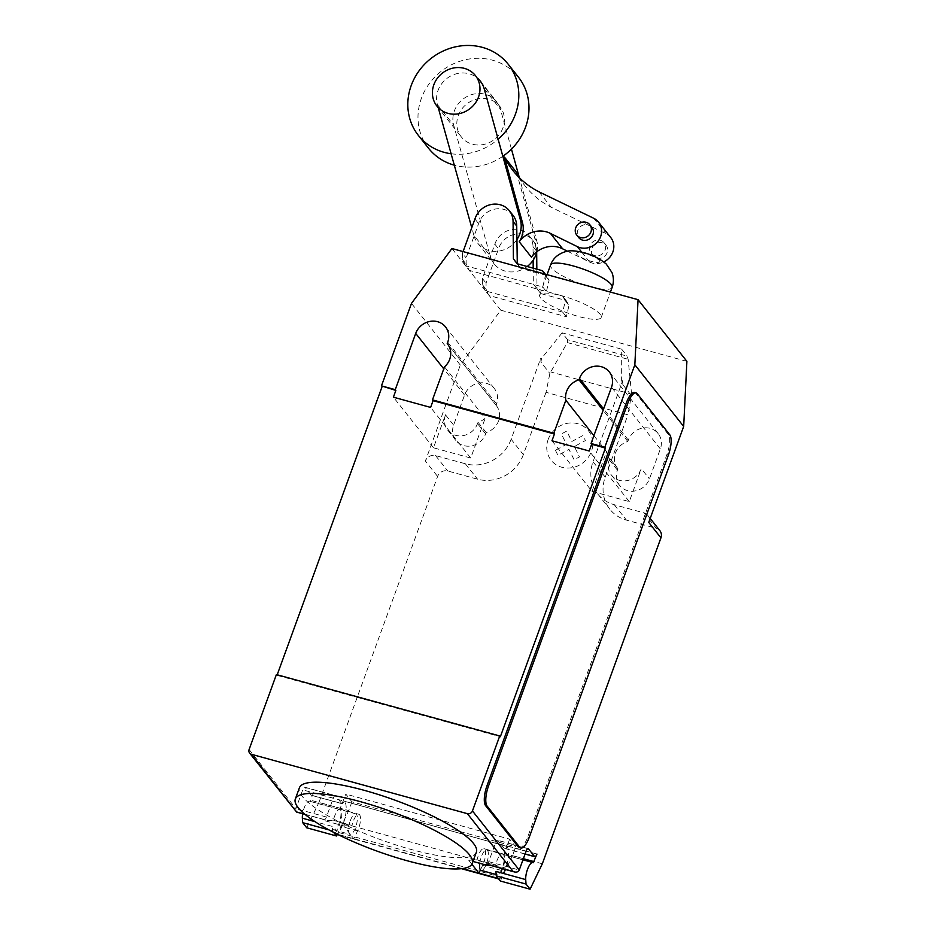<?xml version="1.0" encoding="UTF-8"?>
<svg xmlns="http://www.w3.org/2000/svg" width="936" height="936" viewBox="0 0 936 936"><rect width="100%" height="100%" fill="white"/><g stroke="black" fill="none" stroke-linecap="round" stroke-linejoin="round"><path stroke-width="0.7" stroke-dasharray="4.68 3.51" d="M502.948 127.834A24.558 22.499 141.6 0 1 483.889 144.436A24.558 22.499 141.6 0 1 461.354 136.948A24.558 22.499 141.6 0 1 458.277 115.561A24.558 22.499 141.6 0 1 477.337 98.959A24.558 22.499 141.6 0 1 499.871 106.447A24.558 22.499 141.6 0 1 502.948 127.834M544.424 273.944L545.395 275.605L542.763 286.954L465.566 265.73L469.228 270.364L546.425 291.576L549.058 280.238L546.226 275.359L520.814 268.375L517.292 263.788M542.763 286.954L546.425 291.576M545.395 275.605L549.058 280.238M545.29 274.189L546.226 275.359M517.152 263.753L520.814 268.375M513.01 215.339A20.159 18.474 -38.4 0 0 494.091 209.29A20.159 18.474 -38.4 0 0 478.6 223.634L466.105 257.95L466.151 264.127L469.228 270.364M474.938 219.012L478.6 223.634M465.566 265.73L462.489 259.506L462.442 253.328L466.105 257.95M462.442 253.328L463.086 251.585M462.489 259.506L466.151 264.127M533.204 268.164L533.345 284.041L537.1 288.931L562.501 295.916L565.332 300.784L562.7 312.133L485.515 290.921L489.177 295.542L566.362 316.754L568.994 305.417L566.163 300.538L540.762 293.553L537.007 288.662L536.831 269.159M562.7 312.133L566.362 316.754M565.332 300.784L568.994 305.417M562.501 295.916L566.163 300.538M537.1 288.931L540.762 293.553M533.345 284.041L537.007 288.662M536.679 252.509L536.667 251.246A20.159 18.474 -38.4 0 0 532.947 240.517A20.159 18.474 -38.4 0 0 514.028 234.468A20.159 18.474 -38.4 0 0 498.537 248.812L486.053 283.128L486.088 289.306L489.177 295.542M485.515 290.921L482.426 284.684L482.391 278.507L494.875 244.191A20.159 18.474 141.6 0 1 510.366 229.846A20.159 18.474 141.6 0 1 529.285 235.895A20.159 18.474 141.6 0 1 533.005 246.624L533.134 260.255M494.875 244.191L498.537 248.812M482.391 278.507L486.053 283.128M482.426 284.684L486.088 289.306M502.831 156.289A57.307 52.51 141.6 0 1 454.299 165.169M428.571 148.286A57.307 52.51 141.6 0 1 421.375 98.385A57.307 52.51 141.6 0 1 465.847 59.647A57.307 52.51 141.6 0 1 518.415 77.126M451.105 153.761A57.307 52.51 -38.4 0 0 498.116 139.207M596.805 258.114A8.342 7.64 -38.4 0 0 606.037 254.697A8.342 7.64 -38.4 0 0 606.118 245.302A8.342 7.64 -38.4 0 0 602.363 242.833A8.342 7.64 -38.4 0 0 591.997 248.391A8.342 7.64 -38.4 0 0 593.05 255.657A8.342 7.64 -38.4 0 0 596.805 258.114M600.327 240.271A8.342 7.64 141.6 0 1 604.094 242.728A8.342 7.64 141.6 0 1 604.001 252.135A8.342 7.64 141.6 0 1 594.769 255.551A8.342 7.64 141.6 0 1 591.014 253.083A8.342 7.64 141.6 0 1 589.972 245.829A8.342 7.64 141.6 0 1 600.327 240.271M591.88 227.319A8.342 7.64 -38.4 0 0 588.124 224.851A8.342 7.64 -38.4 0 0 577.758 230.408A8.342 7.64 -38.4 0 0 578.811 237.674M567.473 251.211L589.563 262.045A16.591 15.21 -38.4 0 0 603.755 261.916M610.763 237.557A16.591 15.21 -38.4 0 0 605.849 233.626L551.21 207.266A92.243 84.521 141.6 0 1 525.225 186.065A92.243 84.521 141.6 0 1 519.609 177.969M539.007 191.845L551.21 207.266M516.555 172.399L534.702 238.06A24.781 22.71 141.6 0 1 531.426 257.178M536.89 251.667A24.781 22.71 -38.4 0 0 536.737 240.634L519.258 177.36M511.454 149.105L500.456 109.301A24.968 22.873 -38.4 0 0 496.63 101.696A24.968 22.873 -38.4 0 0 466.725 96.701A24.968 22.873 -38.4 0 0 453.656 125.108L490.148 255.844A24.781 22.71 -38.4 0 0 494.056 263.8A24.781 22.71 -38.4 0 0 527.202 266.514M516.847 239.698A24.781 22.71 141.6 0 1 477.781 243.243A24.781 22.71 141.6 0 1 473.873 235.299L490.148 255.844M473.873 235.299L471.767 227.729M438.282 107.804L437.369 104.551A24.968 22.873 141.6 0 1 448.508 77.314A24.968 22.873 141.6 0 1 477.465 78.168M540.657 298.034A32.748 7.312 20 0 1 539.663 295.015A32.748 7.312 20 0 1 567.567 297.519A32.748 7.312 20 0 1 600.21 314.402A32.748 7.312 20 0 1 601.204 317.421A32.748 7.312 20 0 1 573.3 314.929A32.748 7.312 20 0 1 540.657 298.034M476.377 852.169A94.162 21.025 20 0 1 352.895 828.43A94.162 21.025 20 0 1 302.269 796.419A94.162 21.025 20 0 1 299.426 787.761M479.723 863.284A10.647 3.533 -74.6 0 1 481.315 856.779A10.647 3.533 -74.6 0 1 486.779 849.865A10.647 3.533 -74.6 0 1 486.603 863.46A10.647 3.533 -74.6 0 1 481.139 870.386M495.94 871.404A10.647 3.533 105.4 0 0 497.519 874.891A10.647 3.533 105.4 0 0 502.983 867.964A10.647 3.533 105.4 0 0 503.498 854.521L533.286 862.711M350.286 820.767A10.647 3.533 -74.6 0 1 355.75 813.84A10.647 3.533 -74.6 0 1 355.575 827.447A10.647 3.533 -74.6 0 1 350.111 834.362A10.647 3.533 -74.6 0 1 350.286 820.767M333.684 832.396L332.455 830.852L332.163 826.383A10.647 3.533 105.4 0 0 333.731 829.869A10.647 3.533 105.4 0 0 339.195 822.943A10.647 3.533 105.4 0 0 339.709 809.5L345.829 794.114L351.936 801.813L515.724 846.846L509.617 839.136L345.829 794.114M335.392 833.274L338.996 825.774A11.056 3.674 105.4 0 0 340.224 809.149A11.056 3.674 105.4 0 0 333.38 820.334L325.061 820.778L324.043 819.491A4.095 1.357 105.4 0 0 324.324 819.69A4.095 1.357 105.4 0 0 326.43 817.023L333.251 798.279A4.095 1.357 -74.6 0 1 335.357 795.623A4.095 1.357 -74.6 0 1 335.638 795.822L341.734 803.521L311.208 795.132A4.095 1.357 105.4 0 0 311.489 795.331A4.095 1.357 105.4 0 0 313.595 792.675L309.933 801.31A10.647 3.533 105.4 0 0 309.594 801.157A10.647 3.533 105.4 0 0 304.13 808.072A10.647 3.533 105.4 0 0 302.656 813.735M631.589 394.173L628.15 359.295L627.19 356.136L567.637 339.768L567.31 342.576L549.877 373.487L546.027 392.313L627.916 414.823L631.589 394.173L550.742 371.955M567.31 342.576L628.15 359.295M621.738 380.671L622.615 380.905L622.861 384.743L621.633 380.531L621.703 349.198L562.138 332.83L567.637 339.768M621.703 349.198L627.19 356.136M562.138 332.83L541.476 358.488L540.973 362.232L549.877 373.487M540.973 362.232L540.715 358.394L541.581 358.64M546.027 392.313L523.341 454.65L511.126 439.241L540.715 358.394M659.915 530.724A8.19 7.5 -38.4 0 0 656.23 528.302L626.453 520.112A36.843 33.755 141.6 0 1 609.851 509.242A36.843 33.755 141.6 0 1 605.229 477.161L627.916 414.823M542.318 863.788L512.53 855.598L515.724 846.846M351.936 801.813L348.742 810.576L337.229 834.538M523.341 454.65A36.843 33.755 141.6 0 1 477.559 479.185L447.771 470.995A8.19 7.5 -38.4 0 0 437.603 476.447L318.965 802.386L348.742 810.576M311.208 795.132L305.113 787.422L335.638 795.822M341.734 803.521A4.095 1.357 105.4 0 0 342.014 803.72A4.095 1.357 105.4 0 0 344.12 801.064L507.031 846.448A18.006 5.99 -74.6 0 1 505.674 868.128L501.298 877.219L338.996 832.607L343.372 823.505L505.674 868.128M313.595 792.675L507.031 846.448M249.105 749.549L295.905 808.634L302.726 789.89A4.095 1.357 -74.6 0 1 304.832 787.235A4.095 1.357 -74.6 0 1 305.113 787.422M325.061 820.778L343.676 825.891L353.843 838.726L357.61 830.899A11.056 3.674 105.4 0 0 358.839 814.273A11.056 3.674 105.4 0 0 351.995 825.447L333.38 820.334M353.843 838.726L337.1 834.128M332.455 830.852L328.91 829.881M306.751 827.798L318.965 802.386M509.617 839.136L507.16 845.887L536.948 854.065M480.449 869.918L482.683 865.273A11.056 3.674 105.4 0 0 483.912 848.648A11.056 3.674 105.4 0 0 477.067 859.833L468.749 860.278L473.008 861.448M483.912 848.648L502.527 853.772A11.056 3.674 -74.6 0 0 495.682 864.946L477.067 859.833M502.527 853.772A11.056 3.674 -74.6 0 1 501.298 870.398L497.753 877.769M523.376 858.698L504.399 853.48L507.16 845.887L506.423 845.676A4.095 1.357 -74.6 0 1 504.317 848.344A4.095 1.357 -74.6 0 1 504.036 848.145L497.929 840.434A4.095 1.357 105.4 0 0 497.648 840.235A4.095 1.357 105.4 0 0 495.553 842.903L526.079 851.292M343.372 823.505A18.006 5.99 105.4 0 0 344.729 801.836M504.399 853.48L503.498 854.521M501.298 877.219A12.285 4.083 -74.6 0 1 498.619 878.881M336.071 834.222A12.285 4.083 105.4 0 0 338.996 832.607M500.315 881.01L512.53 855.598M486.626 864.302A4.095 1.357 -74.6 0 0 488.732 861.646L495.553 842.903M343.676 825.891L351.995 825.447M471.884 864.244L468.749 860.278M495.682 864.946L490.055 865.25M326.43 817.023L295.905 808.634L295.963 811.629M634.631 392.512A16.368 5.441 -74.6 0 1 635.755 393.295L668.304 434.409A16.368 5.441 -74.6 0 1 666.912 454.545L527.728 836.959A16.368 5.441 -74.6 0 1 519.316 847.606M648.742 522.428A8.19 7.5 -38.4 0 0 647.712 515.303A8.19 7.5 -38.4 0 0 644.027 512.881L614.238 504.703A36.843 33.755 141.6 0 1 597.648 493.834A36.843 33.755 141.6 0 1 593.026 461.752L622.615 380.905M622.861 384.743L631.777 395.998M621.633 380.531L622.498 380.765M540.598 358.254L541.476 358.488M511.126 439.241A36.843 33.755 141.6 0 1 465.344 463.765L435.568 455.586A8.19 7.5 -38.4 0 0 425.389 461.038L437.603 476.447M686.895 361.355L500.772 310.19L460.325 365.052L425.389 461.038M496.057 405.265A17.597 16.123 141.6 0 1 496.337 405.604A17.597 16.123 141.6 0 1 486.147 432.502L485.644 433.883A17.597 16.123 141.6 0 1 471.99 445.782A17.597 16.123 141.6 0 1 455.832 440.411A17.597 16.123 141.6 0 1 453.632 425.084L464.548 395.086A17.597 16.123 141.6 0 1 478.202 383.187A17.597 16.123 141.6 0 1 494.348 388.557A17.597 16.123 141.6 0 1 496.56 403.884L496.057 405.265L447.771 344.284M617.912 468.725A17.597 16.123 141.6 0 1 617.643 468.386A17.597 16.123 141.6 0 1 627.834 441.488L628.337 440.107A17.597 16.123 141.6 0 1 641.991 428.208A17.597 16.123 141.6 0 1 658.137 433.579A17.597 16.123 141.6 0 1 660.348 448.906L649.432 478.904A17.597 16.123 141.6 0 1 635.766 490.803A17.597 16.123 141.6 0 1 619.62 485.433A17.597 16.123 141.6 0 1 617.421 470.106L617.912 468.725L609.781 458.453L609.277 459.822A17.597 16.123 -38.4 0 0 611.489 475.149A17.597 16.123 -38.4 0 0 627.635 480.519A17.597 16.123 -38.4 0 0 641.289 468.632L649.432 478.904M593.892 435.649L606.54 451.608L592.055 491.388L551.971 440.774M276.401 674.563L277.208 674.786M277.009 675.336L500.35 736.726M606.54 451.608A17.597 16.123 -38.4 0 0 609.5 458.113A17.597 16.123 -38.4 0 0 609.781 458.453M627.834 441.488L603.123 410.284M486.147 432.502L478.003 422.23A17.597 16.123 -38.4 0 0 485.187 418.252L444.495 366.865M453.632 425.084L445.489 414.8L433.485 447.794L470.703 458.032L485.187 418.252M470.703 458.032L430.618 407.417M460.325 365.052L411.489 303.393M433.485 447.794L393.401 397.18M592.055 491.388L629.284 501.614L641.289 468.632M629.284 501.614L589.2 451M445.489 414.8A17.597 16.123 -38.4 0 0 447.7 430.127A17.597 16.123 -38.4 0 0 463.846 435.497A17.597 16.123 -38.4 0 0 477.5 423.599L478.003 422.23M500.772 310.19L451.936 248.52M555.434 450.274L557.914 455.317L568.994 449.374L574.107 459.763L579.489 456.885L574.365 446.495L585.433 440.563L582.929 435.532L571.873 441.464L566.736 431.075L561.378 433.953L566.502 444.331L555.434 450.274M548.145 439.534A23.786 21.797 141.6 0 1 587.445 429.589A23.786 21.797 141.6 0 1 573.721 467.321A23.786 21.797 141.6 0 1 548.145 439.534M533.005 246.624L536.667 251.246M581.701 252.123L589.563 262.045M593.635 218.217L605.849 233.626M534.702 238.06L536.737 240.634M484.181 88.744L500.456 109.301M437.369 104.551L453.656 125.108M612.121 287.411A32.748 7.312 20 0 1 589.493 286.486A32.748 7.312 20 0 1 551.573 268.024A32.748 7.312 20 0 1 550.579 265.017M599.344 260.547A12.285 2.738 20 0 1 591.224 261.331A12.285 2.738 20 0 1 577.009 254.405A12.285 2.738 20 0 1 585.117 253.621A12.285 2.738 20 0 1 599.344 260.547M309.933 801.31L339.709 809.5M333.251 798.279L302.726 789.89M340.61 808.458L310.834 800.268M357.61 830.899L338.996 825.774M332.163 826.383L315.022 821.679M501.298 870.398L482.683 865.273M527.834 848.659L497.929 840.434M525.108 853.936L504.036 848.145M462.396 868.585L337.147 834.152M488.732 861.646L519.246 870.035M324.043 819.491L304.75 814.191M527.728 836.959L529.214 837.369M668.409 454.954L666.912 454.545M644.027 512.881L656.23 528.302M435.568 455.586L447.771 470.995M465.344 463.765L477.559 479.185M593.026 461.752L605.229 477.161M614.238 504.703L626.453 520.112M628.337 440.107L603.626 408.915M660.348 448.906L611.512 387.247M464.548 395.086L443.769 368.854M485.644 433.883L477.5 423.599M496.56 403.884L447.724 342.225M617.421 470.106L609.277 459.822M668.304 434.409L669.79 434.819M637.24 393.705L635.755 393.295M436.948 106.119L461.354 136.948M475.453 75.617L499.871 106.447M529.285 235.895L532.947 240.517M604.094 242.728L606.118 245.302M591.014 253.083L593.05 255.657M513.022 170.644L525.225 186.065M477.781 243.243L494.056 263.8M480.344 81.151L496.63 101.696M539.663 295.015L547.069 274.669M601.204 317.421L610.424 292.09M497.519 874.891L496.15 874.516M355.75 813.84L309.594 801.157M342.014 803.72L311.489 795.331M304.832 787.235L335.357 795.623M309.991 801.333L339.768 809.523M340.224 809.149L358.839 814.273M333.731 829.869L350.111 834.362M528.173 848.624L497.648 840.235M525.073 854.042L504.317 848.344M503.556 854.545L533.333 862.735M461.483 868.69L338.785 834.959M522.967 859.81L486.779 849.865M304.96 814.367L324.324 819.69M597.648 493.834L609.851 509.242M617.643 468.386L609.5 458.113M658.137 433.579L609.301 371.92M496.337 405.604L447.502 343.945M650.192 518.439L647.712 515.303M455.832 440.411L447.7 430.127M494.348 388.557L445.513 326.898M619.62 485.433L611.489 475.149"/><path stroke-width="1.4" d="M433.859 84.731A24.558 22.499 -38.4 0 0 436.948 106.119A24.558 22.499 -38.4 0 0 459.471 113.607A24.558 22.499 -38.4 0 0 478.53 97.005A24.558 22.499 -38.4 0 0 475.453 75.617A24.558 22.499 -38.4 0 0 452.919 68.129A24.558 22.499 -38.4 0 0 433.859 84.731M463.086 251.585L474.938 219.012A20.159 18.474 141.6 0 1 490.429 204.668A20.159 18.474 141.6 0 1 509.348 210.717A20.159 18.474 141.6 0 1 513.068 221.446L513.396 258.863L517.152 263.753L542.564 270.738L545.29 274.189M542.564 270.738L544.424 273.944M517.292 263.788L516.73 226.067A20.159 18.474 -38.4 0 0 513.01 215.339L509.348 210.717M513.396 258.863L517.058 263.484M536.831 269.159L536.679 252.509M533.134 260.255L533.204 268.164M498.116 139.207A57.307 52.51 -38.4 0 0 515.432 114.18A57.307 52.51 -38.4 0 0 508.236 64.28L518.415 77.126A57.307 52.51 141.6 0 1 525.611 127.027A57.307 52.51 141.6 0 1 502.831 156.289M454.299 165.169A57.307 52.51 141.6 0 1 428.571 148.286L418.392 135.439A57.307 52.51 -38.4 0 0 451.105 153.761M508.236 64.28A57.307 52.51 -38.4 0 0 455.668 46.8A57.307 52.51 -38.4 0 0 411.208 85.539A57.307 52.51 -38.4 0 0 418.392 135.439M576.775 235.1L578.811 237.674A8.342 7.64 -38.4 0 0 582.566 240.131A8.342 7.64 -38.4 0 0 591.786 236.714A8.342 7.64 -38.4 0 0 591.88 227.319L589.844 224.745A8.342 7.64 141.6 0 1 590.897 232.011A8.342 7.64 141.6 0 1 580.531 237.557A8.342 7.64 141.6 0 1 576.775 235.1A8.342 7.64 141.6 0 1 576.868 225.705A8.342 7.64 141.6 0 1 586.088 222.288A8.342 7.64 141.6 0 1 589.844 224.745M550.45 233.427L562.653 248.836A24.57 22.511 141.6 0 0 531.426 257.178L519.223 241.769A24.781 22.71 -38.4 0 0 522.487 222.651L504.352 156.979A92.243 84.521 -38.4 0 0 513.022 170.644A92.243 84.521 -38.4 0 0 539.007 191.845L593.635 218.217A16.591 15.21 141.6 0 1 598.549 222.148A16.591 15.21 141.6 0 1 597.425 242.026A16.591 15.21 141.6 0 1 577.348 246.636L550.45 233.427A24.57 22.511 -38.4 0 0 519.223 241.769M562.653 248.836L567.473 251.211M603.755 261.916A16.591 15.21 -38.4 0 0 610.763 237.557L598.549 222.148M504.352 156.979L516.555 172.399A92.243 84.521 141.6 0 0 519.609 177.969M519.258 177.36L511.454 149.105M477.465 78.168A24.968 22.873 141.6 0 1 480.344 81.151A24.968 22.873 141.6 0 1 484.181 88.744L520.451 220.077A24.781 22.71 141.6 0 1 516.847 239.698M471.767 227.729L438.282 107.804M527.202 266.514A24.781 22.71 -38.4 0 0 536.89 251.667M469.439 854.743A94.162 21.025 -160 0 0 375.582 806.177A94.162 21.025 -160 0 0 295.331 799.005A94.162 21.025 -160 0 0 298.174 807.674A94.162 21.025 -160 0 0 348.8 839.674A94.162 21.025 -160 0 0 472.282 863.413A94.162 21.025 -160 0 0 469.439 854.743M295.331 799.005L299.426 787.761A94.162 21.025 20 0 1 379.677 794.933A94.162 21.025 20 0 1 473.534 843.5A94.162 21.025 20 0 1 476.377 852.169L472.282 863.413M496.15 874.516L481.139 870.386A10.647 3.533 -74.6 0 1 479.723 863.284M683.678 426.453L634.842 364.794L638.059 299.684L686.895 361.355L683.678 426.453L648.742 522.428L660.945 537.849L542.318 863.788L530.092 889.2L526.02 884.064L525.728 879.594A10.647 3.533 -74.6 0 1 527.471 869.474A10.647 3.533 -74.6 0 1 532.935 862.547A10.647 3.533 -74.6 0 1 533.286 862.711L536.948 854.065A4.095 1.357 -74.6 0 1 534.842 856.732A4.095 1.357 -74.6 0 1 534.561 856.534L528.454 848.823A4.095 1.357 105.4 0 0 528.173 848.624A4.095 1.357 105.4 0 0 526.079 851.292L519.246 870.035L472.458 810.939A4.095 3.756 141.6 0 1 467.368 813.665L251.468 754.311A4.095 3.756 141.6 0 1 249.105 749.549L276.401 674.563L499.742 735.953L472.458 810.939M660.945 537.849A8.19 7.5 -38.4 0 0 659.915 530.724L650.192 518.439M337.1 834.128L335.392 833.274M328.91 829.881L302.679 822.662L306.751 827.798L336.527 835.988L333.684 832.396M337.229 834.538L336.527 835.988M302.656 813.735A10.647 3.533 105.4 0 0 302.375 818.193L302.679 822.662M498.619 878.881A12.285 4.083 -74.6 0 1 498.373 878.834A12.285 4.083 -74.6 0 1 497.531 878.237L478.916 873.112L480.449 869.918M335.228 833.613L335.24 833.625A12.285 4.083 105.4 0 0 336.071 834.222L338.785 834.959M530.092 889.2L500.315 881.01L496.244 875.874L495.94 871.404L525.728 879.594M526.02 884.064L496.244 875.874M478.916 873.112L471.884 864.244M473.008 861.448L487.363 865.39L486.346 864.103A4.095 1.357 -74.6 0 0 486.626 864.302L514.309 871.919C516.766 872.457 518.415 871.825 519.246 870.035M490.055 865.25L487.363 865.39M467.368 813.665L513.15 871.474L514.309 871.919M249.619 753.106L296.642 812.085L251.468 754.311M518.205 846.811L485.644 805.709A16.368 5.441 -74.6 0 1 487.036 785.573L626.219 403.159A16.368 5.441 -74.6 0 1 634.631 392.512L636.117 392.921A16.368 5.441 -74.6 0 1 637.24 393.705L669.79 434.819A16.368 5.441 -74.6 0 1 668.409 454.954L529.214 837.369A16.368 5.441 -74.6 0 1 520.802 848.016A16.368 5.441 -74.6 0 1 519.691 847.22L518.205 846.811A16.368 5.441 -74.6 0 0 519.316 847.606L520.802 848.016M485.644 805.709L487.13 806.118L519.691 847.22M487.13 806.118A16.368 5.441 -74.6 0 1 488.522 785.983L487.036 785.573M626.219 403.159L627.705 403.568L488.522 785.983M627.705 403.568A16.368 5.441 -74.6 0 1 636.117 392.921M634.842 364.794L604.82 447.268L605.428 448.04L591.657 444.261L589.2 451L551.971 440.774L554.428 434.023L553.819 433.251L565.847 400.222L593.892 435.649M554.428 434.023L433.075 400.666L430.618 407.417L393.401 397.18L395.858 390.429L381.467 385.878L411.489 303.393L451.936 248.52L638.059 299.684M277.208 674.786L382.087 386.65M605.428 448.04L500.35 736.726L499.742 735.953M565.847 400.222A17.597 16.123 141.6 0 1 578.998 379.817L579.501 378.448A17.597 16.123 141.6 0 1 593.155 366.549A17.597 16.123 141.6 0 1 609.301 371.92A17.597 16.123 141.6 0 1 611.512 387.247L591.049 443.488L591.657 444.261M603.123 410.284L578.998 379.817M447.771 344.284L447.221 343.594A17.597 16.123 141.6 0 1 447.502 343.945A17.597 16.123 141.6 0 1 444.495 366.865L432.467 399.894L433.075 400.666M395.858 390.429L395.249 389.657L415.713 333.427A17.597 16.123 141.6 0 1 429.367 321.528A17.597 16.123 141.6 0 1 445.513 326.898A17.597 16.123 141.6 0 1 447.724 342.225L447.221 343.594M432.467 399.894L553.819 433.251M591.049 443.488L604.82 447.268M381.467 385.878L395.249 389.657M513.068 221.446L516.73 226.067M577.348 246.636L581.701 252.123M520.451 220.077L522.487 222.651M573.218 265.941A32.748 7.312 20 0 1 611.138 284.404A32.748 7.312 20 0 1 612.121 287.411L612.121 287.411C613.864 282.438 613.805 277.489 611.968 272.551L606.271 264.069C599.906 258.664 592.383 254.849 583.725 252.638C575.909 250.696 570.106 250.298 566.315 251.433C558.289 253.668 553.047 258.196 550.59 265.017A32.748 7.312 20 0 1 550.59 265.017A32.748 7.312 20 0 1 573.218 265.941M315.022 821.679L302.375 818.193M528.454 848.823L527.834 848.659M534.561 856.534L525.108 853.936M534.175 861.67L523.376 858.698M497.531 878.237L462.396 868.585M337.147 834.152L335.24 833.625M513.15 871.474L486.346 864.103M304.75 814.191L297.25 812.12M603.626 408.915L579.501 378.448M443.769 368.854L415.713 333.427M547.069 274.669L550.579 265.017M610.424 292.09L612.121 287.411M534.842 856.732L525.073 854.042M498.373 878.834L461.483 868.69M532.935 862.547L522.967 859.81M296.642 812.085L304.96 814.367"/></g></svg>
